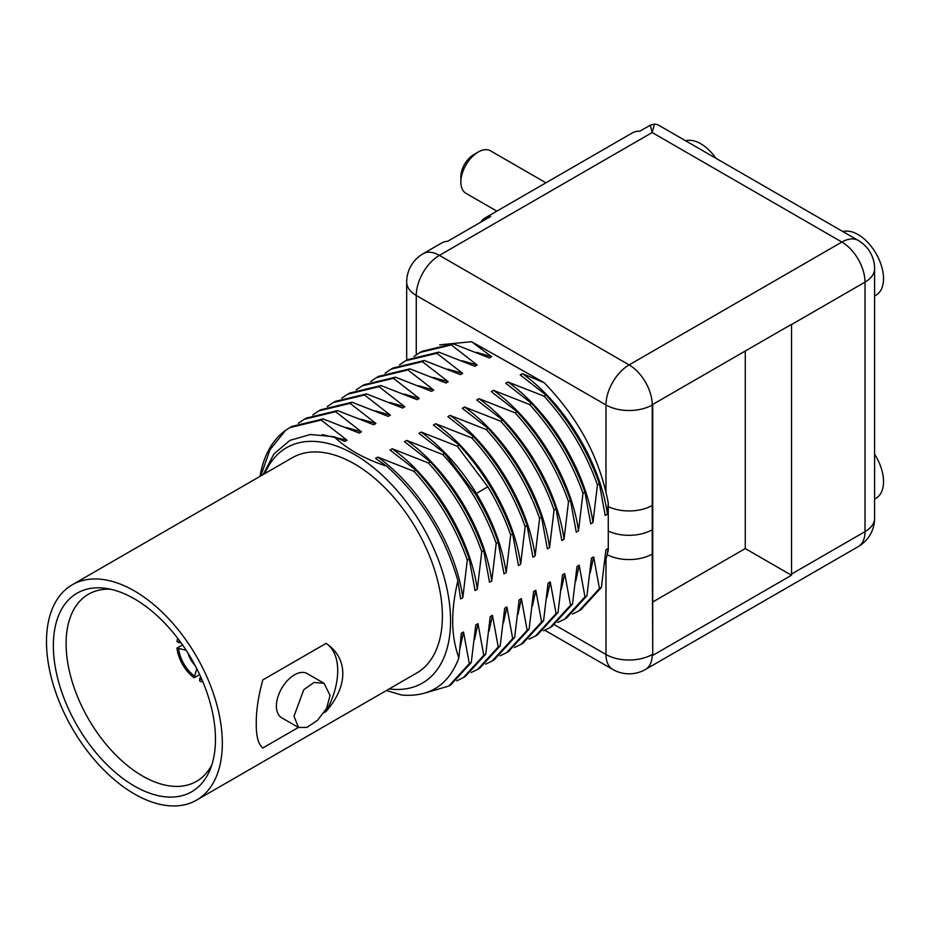 <?xml version="1.0" encoding="UTF-8"?>
<svg xmlns="http://www.w3.org/2000/svg" width="930" height="930" viewBox="0 0 930 930"><rect width="100%" height="100%" fill="white"/><g stroke="black" fill="none" stroke-linecap="round" stroke-linejoin="round"><path stroke-width="1.4" d="M222.328 743.21A124.329 71.784 60 0 1 196.579 800.125A124.329 71.784 60 0 1 100.766 766.82A124.329 71.784 60 0 1 46.5 641.7A124.329 71.784 60 0 1 72.249 584.784A124.329 71.784 60 0 1 168.051 618.09A124.329 71.784 60 0 1 222.328 743.21M215.469 739.257A114.646 66.193 60 0 1 210.133 769.575A114.646 66.193 60 0 1 119.703 776.015A114.646 66.193 60 0 1 53.347 645.653A114.646 66.193 60 0 1 105.485 588.306A114.646 66.193 60 0 1 215.469 739.257M72.249 584.784L292.299 457.734A124.329 71.784 -120 0 1 388.101 491.052A124.329 71.784 -120 0 1 442.378 616.16A124.329 71.784 60 0 1 416.628 673.076L196.579 800.125M342.81 673.646C342.74 685.945 337.183 698.546 326.116 711.45A61.182 35.328 120 0 0 326.116 643.362C337.183 651.023 342.74 661.114 342.81 673.646M326.116 643.362L262.795 679.935C258.249 696.593 256.087 711.148 256.285 723.598C256.087 735.979 258.249 744.116 262.795 748.011L298.414 727.434M324.047 712.636L326.116 711.45M323.989 683.271L307.214 673.587A25.517 14.729 -60 0 0 287.556 680.423A25.517 14.729 -60 0 0 276.408 706.103A25.517 14.729 120 0 0 281.697 717.786L298.46 727.469L306.97 727.388L317.525 720.32L326.558 708.439L330.08 695.419L323.989 683.271L313.968 682.469L303.761 689.735L293.996 716.251L298.46 727.469M264.852 473.591A135.908 78.469 60 0 1 372.116 466.523A135.908 78.469 60 0 1 450.562 620.891A135.908 78.469 60 0 1 389.17 688.921M386.415 690.525L401.574 695.024C429.602 697.361 448.702 684.992 458.862 657.94C454.735 646.408 452.678 634.051 452.689 620.891C452.689 608.801 454.421 595.409 457.886 580.715L460.606 598.955L462.815 597.688L467.302 560.093L469.266 558.953L475.067 590.608L477.276 589.341L481.763 551.734L483.728 550.606L489.517 582.261L491.726 580.994L496.225 543.387L498.189 542.26L503.979 573.915L506.187 572.648L510.686 535.041L512.651 533.913L518.44 565.568L520.649 564.289L525.136 526.694L527.101 525.555L532.902 557.221L535.11 555.942L539.598 518.347L541.562 517.208L547.363 548.874L549.572 547.596L554.059 510L556.024 508.861L561.813 540.528L564.022 539.249L568.521 501.654L570.485 500.514L576.275 532.181L578.483 530.902L582.971 493.307L584.947 492.168L590.736 523.834L592.945 522.555L597.432 484.96L599.397 483.821L605.198 515.476L607.406 514.209L608.267 503.025L608.278 550.049L608.115 548.526L605.907 549.804L601.408 587.4L580.866 609.801L578.902 610.929L599.443 588.539L601.408 587.4M260.016 476.381A151.648 87.548 60 0 1 285.603 430.346L269.956 449.771L260.772 475.939M471.278 662.532L450.736 684.933L448.772 686.061L469.313 663.671L471.278 662.532L475.765 624.937L477.974 623.658L474.591 639.375M426.428 692.617L448.772 686.061M469.313 663.671L463.524 632.005L460.129 647.733M463.524 632.005L461.315 633.284L458.862 657.94M599.443 588.539L593.654 556.872L591.445 558.151L586.958 595.746L566.417 618.148L564.44 619.275L584.982 596.886L586.958 595.746M584.982 596.886L579.192 565.219L576.984 566.498L572.496 604.093L551.955 626.495L549.99 627.634L570.532 605.232L572.496 604.093M570.532 605.232L564.731 573.566L562.522 574.845L558.035 612.44L537.494 634.841L535.529 635.981L556.07 613.579L558.035 612.44M556.07 613.579L550.269 581.913L548.061 583.191L543.573 620.787L523.032 643.188L521.067 644.327L541.609 621.926L543.573 620.787M541.609 621.926L535.82 590.271L533.611 591.538L529.112 629.133L508.571 651.535L506.606 652.674L527.147 630.273L529.112 629.133M527.147 630.273L521.358 598.618L519.149 599.885L514.662 637.492L494.121 659.882L492.144 661.021L512.686 638.619L514.662 637.492M512.686 638.619L506.897 606.965L504.688 608.232L500.201 645.838L479.659 668.228L477.695 669.367L498.236 646.966L500.201 645.838M498.236 646.966L492.435 615.311L490.226 616.578L485.739 654.185L465.198 676.575L463.233 677.714L483.774 655.313L485.739 654.185M483.774 655.313L477.974 623.658M608.115 548.526L607.058 555.105L608.278 550.049M607.058 555.105L604.814 563.359M607.174 554.687A32.713 18.891 0 0 0 652.244 554.036L652.244 404.969A32.713 18.891 180 0 1 605.976 404.969A32.713 18.891 -60 0 1 629.11 364.897L841.883 242.056A32.713 18.891 -60 0 1 858.239 240.44L659.277 125.573A32.713 18.891 120 0 0 654.488 124.097L650.326 125.155L652.174 132.537L841.883 242.056A32.713 18.891 -120 0 1 865.016 282.127L865.016 531.635A32.713 18.891 0 0 0 874.595 518.277L874.595 268.77A32.713 18.891 180 0 1 865.016 282.127L791.535 324.547A32.713 18.891 60 0 0 791.535 324.303L652.732 404.445A32.713 18.891 60 0 1 652.732 404.69L652.732 654.197A32.713 18.891 60 0 1 652.709 655.406L791.511 575.263L745.267 548.561L745.267 351.017M554.629 624.832L605.976 654.476A32.713 18.891 0 0 0 652.244 654.476A32.713 18.891 60 0 1 645.467 669.449L858.239 546.619A32.713 18.891 -120 0 0 865.016 531.635L791.535 574.054L791.535 324.547M791.535 574.054A32.713 18.891 60 0 1 791.511 575.263M874.595 295.984L876.072 295.136A35.991 20.774 -120 0 0 881.582 266.294A35.991 20.774 -120 0 0 858.076 234.581A35.991 20.774 -120 0 0 842.929 231.605M480.81 222.142A32.713 18.891 60 0 1 484.972 218.004L632.574 132.781A32.713 18.891 60 0 1 639.677 131.293L650.326 125.155M484.972 218.004A32.713 18.891 60 0 1 490.633 216.481L447.621 241.312A32.713 18.891 60 0 0 441.959 242.835L423.045 253.762A32.713 18.891 60 0 1 439.402 255.378L652.174 132.537L654.488 124.097M715.891 158.263A35.991 20.774 -120 0 0 700.755 143.755A35.991 20.774 -120 0 0 685.619 140.779M605.965 491.714L605.976 404.969L416.268 295.449A32.713 18.891 -60 0 1 439.402 255.378L629.11 364.897A32.713 18.891 60 0 1 652.244 404.969L652.732 404.69M497.783 356.434L522.869 370.605M608.267 506.618A32.713 18.891 0 0 0 652.244 505.42M481.763 551.734C470.034 518.626 452.224 489.017 428.346 462.919L392.239 448.772L390.03 450.039L415.85 470.138L413.885 471.278L377.778 457.118L375.569 458.385L386.636 466.197C364.572 458.967 347.076 449.155 334.161 436.775L344.786 441.436L346.995 440.157L321.175 420.069L323.14 418.93L359.247 433.089L361.456 431.811L335.625 411.711L337.59 410.583L373.709 424.743L375.918 423.464L350.087 403.364L352.051 402.237L388.159 416.396L390.368 415.117L364.548 395.018L366.513 393.89L402.62 408.038L404.829 406.77L379.01 386.671L380.975 385.531L417.082 399.691L419.291 398.424L393.46 378.324L395.436 377.185L431.543 391.344L433.752 390.077L407.921 369.977L409.886 368.838L446.005 382.997L448.214 381.719L422.383 361.63L424.347 360.491L460.455 374.651L462.663 373.372L436.844 353.284L438.809 352.145L474.916 366.304L477.125 365.025L451.306 344.937L453.27 343.798L489.378 357.957L491.586 356.678L471.557 341.694L439.716 344.844M471.557 341.694L544.201 382.718L522.369 373.639C564.731 403.632 600.664 463.64 607.406 514.209M608.267 503.025C599.804 458.176 578.448 418.07 544.201 382.718M522.369 373.639L520.161 374.906L545.98 395.006C569.869 421.104 587.667 450.713 599.397 483.821M597.432 484.96C585.702 451.841 567.904 422.243 544.015 396.145L545.98 395.006M544.015 396.145L507.908 381.986L505.699 383.253L531.53 403.353C555.408 429.451 573.217 459.06 584.947 492.168M582.971 493.307C571.241 460.187 553.443 430.59 529.565 404.492L531.53 403.353M529.565 404.492L493.446 390.333L491.238 391.611L517.068 411.699C540.946 437.798 558.756 467.406 570.485 500.514M554.059 510C542.33 476.892 524.52 447.284 500.642 421.185L502.607 420.046L476.788 399.958L478.985 398.679L515.104 412.839L517.068 411.699M500.642 421.185L464.535 407.026L462.326 408.305L488.145 428.393C512.035 454.491 529.833 484.1 541.562 517.208M539.598 518.347C527.868 485.239 510.059 455.63 486.181 429.532L488.145 428.393M486.181 429.532L450.074 415.373L447.865 416.652L473.684 436.751C497.573 462.838 515.371 492.447 527.101 525.555M525.136 526.694C513.407 493.586 495.609 463.977 471.719 437.879L473.684 436.751M471.719 437.879L435.612 423.72L433.403 424.998L459.234 445.098C483.112 471.196 500.921 500.793 512.651 533.913M457.269 446.226L421.151 432.066C442.389 447.679 460.815 468.15 476.416 493.481L487.797 486.774L457.269 446.226L459.234 445.098M421.151 432.066L418.942 433.345L444.773 453.445L475.3 493.981C484.797 509.628 492.423 525.717 498.189 542.26M496.225 543.387C484.495 510.279 466.686 480.671 442.808 454.572L444.773 453.445M442.808 454.572L406.701 440.425L404.492 441.692L430.311 461.792C454.189 487.89 471.998 517.487 483.728 550.606M428.346 462.919L430.311 461.792M507.908 381.986C550.269 411.99 586.202 471.987 592.945 522.555M493.446 390.333C535.808 420.337 571.741 480.333 578.483 530.902M515.104 412.839C538.981 438.937 556.791 468.546 568.521 501.654M478.985 398.679C521.346 428.684 557.291 488.68 564.022 539.249M556.024 508.861C544.294 475.753 526.485 446.144 502.607 420.046M464.535 407.026C506.897 437.03 542.829 497.027 549.572 547.596M450.074 415.373C492.435 445.377 528.368 505.374 535.11 555.942M435.612 423.72C477.974 453.724 513.906 513.732 520.649 564.289M487.797 486.774C497.283 502.421 504.92 518.51 510.686 535.041M475.358 494.086L476.416 493.481C492.272 519.777 502.2 546.166 506.187 572.648M406.701 440.425C449.05 470.417 484.995 530.426 491.726 580.994M392.239 448.772C434.601 478.764 470.534 538.772 477.276 589.341M415.85 470.138C439.739 496.236 457.537 525.834 469.266 558.953M413.885 471.278C437.763 497.376 455.572 526.973 467.302 560.093M377.778 457.118C420.139 487.111 456.072 547.119 462.815 597.688M457.886 580.715C444.773 535.18 421.011 497.015 386.636 466.197M334.161 436.775L310.457 434.496L289.939 440.367L273.85 454.026L263.167 474.556M322.117 434.624L346.995 440.157M285.603 430.346L289.904 427.579L321.175 420.069M289.904 427.579L291.869 426.44L323.14 418.93M346.355 427.498L361.456 431.811M335.625 411.711L304.354 419.232L298.356 423.255M304.354 419.232L306.33 418.093L337.59 410.583M360.817 419.151L375.918 423.464M350.087 403.364L318.816 410.886L312.817 414.908M318.816 410.886L320.78 409.746L352.051 402.237M375.278 410.804L390.368 415.117M364.548 395.018L333.277 402.539L327.279 406.561M333.277 402.539L335.242 401.4L366.513 393.89M389.728 402.458L404.829 406.77M379.01 386.671L347.739 394.192L341.728 398.214M347.739 394.192L349.703 393.053L380.975 385.531M404.19 394.111L419.291 398.424M393.46 378.324L362.2 385.845L356.19 389.868M362.2 385.845L364.165 384.706L395.436 377.185M418.651 385.764L433.752 390.077M407.921 369.977L376.65 377.499L370.651 381.521M376.65 377.499L378.615 376.359L409.886 368.838M433.113 377.417L448.214 381.719M422.383 361.63L391.112 369.14L385.113 373.174M391.112 369.14L393.076 368.013L424.347 360.491M447.574 369.071L462.663 373.372M436.844 353.284L405.573 360.794L399.563 364.827M405.573 360.794L407.538 359.666L438.809 352.145M462.024 360.724L477.125 365.025M451.306 344.937L420.035 352.447L414.024 356.481M420.035 352.447L421.999 351.319L453.27 343.798M476.486 352.365L491.586 356.678M652.732 601.989L745.267 548.561M874.595 499.003L876.072 498.155A35.991 20.774 -120 0 0 874.595 454.177M496.841 211.145L465.965 193.324A24.54 14.171 -60 0 1 460.873 182.082L460.873 176.746A17.996 10.393 -60 0 1 473.603 154.706L478.229 152.032A24.54 14.171 -60 0 1 490.494 150.823L545.922 182.815M460.873 182.082A24.54 14.171 -60 0 1 478.229 152.032L473.603 154.706M572.38 614.067L578.902 610.929M593.654 556.872L590.259 572.601M557.919 622.414L564.44 619.275M579.192 565.219L575.798 580.948M543.469 630.761L549.99 627.634M564.731 573.566L561.348 589.295M529.007 639.108L535.529 635.981M550.269 581.913L546.887 597.641M514.546 647.454L521.067 644.327M535.82 590.271L532.425 605.988M500.084 655.801L506.606 652.674M521.358 598.618L517.964 614.335M485.634 664.148L492.144 661.021M506.897 606.965L503.502 622.682M471.173 672.495L477.695 669.367M492.435 615.311L489.052 631.028M456.711 680.841L463.233 677.714M211.866 764.786A108.043 62.38 60 0 1 197.044 781.037A108.043 62.38 60 0 1 113.611 752.765A108.043 62.38 60 0 1 66.1 643.676A108.043 62.38 60 0 1 89.001 593.921A108.043 62.38 60 0 1 110.496 589.213M181.222 643.06L176.956 641.665A28.47 16.438 -120 0 1 177.7 638.306M178.688 642.665A26.052 15.043 60 0 1 179.188 640.282M201.984 679.76A26.052 15.043 60 0 1 199.671 679.016L199.671 681.004A28.47 16.438 -120 0 0 202.949 682.039M199.671 679.016L200.589 676.61M196.823 668.751L194.114 677.796L199.636 674.541M182.536 644.92L176.956 648.082A28.47 16.438 -120 0 0 194.114 677.796M176.956 648.082L186.151 650.256M194.114 675.808A26.052 15.043 60 0 1 178.688 649.07M195.207 665.648A18.321 10.579 60 0 1 188.034 653.209M608.29 531.065A32.713 18.891 0 0 0 652.128 529.786M544.794 630.215L612.754 669.449A32.713 18.891 -60 0 1 605.976 654.476L605.965 559.534M652.732 654.197L652.244 554.036M423.045 253.762A32.713 32.713 0 0 0 406.689 282.092A32.713 18.891 0 0 0 416.268 295.449L416.268 354.83M874.595 268.77A32.713 32.713 0 0 0 858.239 240.44M406.689 360.154L406.689 282.092M858.239 546.619A32.713 32.713 0 0 0 874.595 518.277M612.754 669.449A32.713 32.713 0 0 0 645.467 669.449"/></g></svg>
